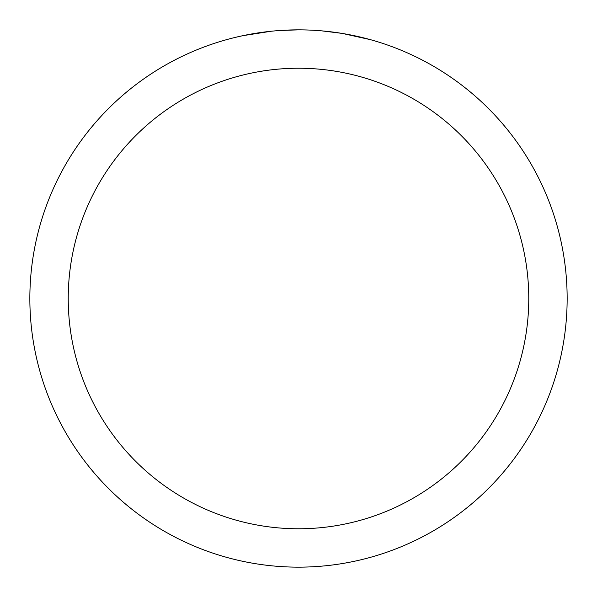 <?xml version="1.0" encoding="UTF-8"?>
<svg xmlns="http://www.w3.org/2000/svg" width="597" height="597" viewBox="0 0 597 597"><rect width="100%" height="100%" fill="white"/><g stroke="black" fill="none" stroke-linecap="round" stroke-linejoin="round"><path stroke-width="0.9" d="M298.5 29.85A268.65 268.65 0 0 1 567.15 298.5A268.65 268.65 0 0 1 298.5 567.15A268.65 268.65 0 0 1 29.85 298.5A268.65 268.65 0 0 1 298.5 29.85L279.605 30.514M342.596 33.492L370.327 39.633M345.536 33.999L343.081 33.574M341.454 33.305L321.716 30.857M298.5 68.23A230.27 230.27 0 0 1 528.77 298.5A230.27 230.27 0 0 1 298.5 528.77A230.27 230.27 0 0 1 68.23 298.5A230.27 230.27 0 0 1 298.5 68.23M271.232 31.238L242.882 35.671L235.084 37.439M280.777 30.432L284.612 30.208M262.367 32.29L266.807 31.731"/></g></svg>
